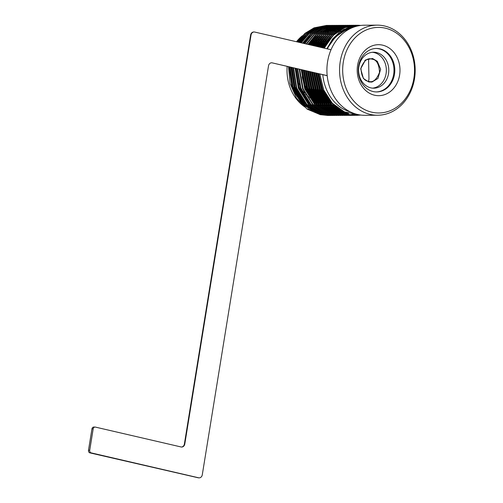 <?xml version="1.0" encoding="UTF-8"?>
<svg xmlns="http://www.w3.org/2000/svg" width="503" height="503" viewBox="0 0 503 503"><rect width="100%" height="100%" fill="white"/><g stroke="black" fill="none" stroke-linecap="round" stroke-linejoin="round"><path stroke-width="0.75" d="M377.149 25.15L364.499 25.213A45.044 37.813 89.7 0 0 327.591 61.649A45.044 37.813 89.7 0 0 364.952 115.3L377.596 115.237A45.044 37.813 -90.3 0 1 370.214 114.407A45.044 37.813 -90.3 0 1 340.242 61.586A45.044 37.813 -90.3 0 1 377.149 25.15A45.044 37.813 -90.3 0 1 384.531 25.98A45.044 37.813 -90.3 0 1 414.503 78.801A45.044 37.813 -90.3 0 1 377.596 115.237M336.84 32.186A42.038 35.292 89.7 0 0 336.142 31.821M335.646 31.576A42.038 35.292 89.7 0 0 334.734 31.148M334.432 31.01A42.038 35.292 89.7 0 0 333.935 30.802M333.187 30.501A42.038 35.292 89.7 0 0 332.238 30.149M331.917 30.035A42.038 35.292 89.7 0 0 330.936 29.721M330.352 29.551A42.038 35.292 89.7 0 0 329.584 29.344M329.151 29.243A42.038 35.292 89.7 0 0 328.163 29.023M327.799 28.954A42.038 35.292 89.7 0 0 326.768 28.772M326.277 28.702A42.038 35.292 89.7 0 0 325.366 28.589M324.624 28.52A42.038 35.292 89.7 0 0 323.8 28.47M322.096 28.426A42.038 35.292 89.7 0 0 321.266 28.445M320.707 28.47A42.038 35.292 89.7 0 0 318.877 28.621M318.198 28.702A42.038 35.292 89.7 0 0 315.859 29.117M314.953 29.331A42.038 35.292 89.7 0 0 311.659 30.362M310.294 30.909A42.038 35.292 89.7 0 0 304.831 33.902M302.328 35.77A42.038 35.292 89.7 0 0 296.493 41.736M371.792 112.188A42.793 35.927 89.7 0 0 413.868 78.367A42.793 35.927 89.7 0 0 385.399 28.187A42.793 35.927 89.7 0 0 343.323 62.007A42.793 35.927 89.7 0 0 371.792 112.188M296.361 68.565A30.953 25.986 89.7 0 0 299.166 84.504M300.637 87.509A30.953 25.986 89.7 0 0 301.938 89.653M302.68 90.722A30.953 25.986 89.7 0 0 304.46 92.929M305.585 94.13A30.953 25.986 89.7 0 0 306.962 95.419M307.528 95.897A30.953 25.986 89.7 0 0 308.622 96.752M309.54 97.406A30.953 25.986 89.7 0 0 310.898 98.255M311.357 98.519A30.953 25.986 89.7 0 0 312.074 98.902M312.86 99.286A30.953 25.986 89.7 0 0 314.155 99.846M314.538 99.99A30.953 25.986 89.7 0 0 315.048 100.172M315.727 100.399A30.953 25.986 89.7 0 0 316.947 100.745M317.286 100.826A30.953 25.986 89.7 0 0 317.663 100.914M318.273 101.04A30.953 25.986 89.7 0 0 319.405 101.222M320.568 101.348A30.953 25.986 89.7 0 0 322.159 101.417M322.668 101.417A30.953 25.986 89.7 0 0 324.146 101.348M324.624 101.304A30.953 25.986 89.7 0 0 326.007 101.109M326.453 101.034A30.953 25.986 89.7 0 0 327.761 100.738M328.189 100.631A30.953 25.986 89.7 0 0 329.679 100.16M302.158 76.739A29.117 24.446 89.7 0 0 303.196 80.845M304.013 83.083A29.117 24.446 89.7 0 0 306.283 87.591M307.471 89.377A29.117 24.446 89.7 0 0 308.609 90.854M309.207 91.559A29.117 24.446 89.7 0 0 310.665 93.074M311.627 93.96A29.117 24.446 89.7 0 0 314.287 95.972M315.104 96.482A29.117 24.446 89.7 0 0 317.387 97.676M318.103 97.984A29.117 24.446 89.7 0 0 320.122 98.695M320.757 98.877A29.117 24.446 89.7 0 0 322.568 99.273M323.146 99.361A29.117 24.446 89.7 0 0 324.806 99.531M325.334 99.556A29.117 24.446 89.7 0 0 326.221 99.569M326.485 99.563A29.117 24.446 89.7 0 0 326.868 99.556M327.359 99.531A29.117 24.446 89.7 0 0 329.063 99.349M298.562 42.214A42.038 35.292 -90.3 0 1 302.391 37.882M305.315 35.323A42.038 35.292 -90.3 0 1 311.514 31.456M315.45 29.878A42.038 35.292 -90.3 0 1 316.62 29.526M324.542 28.413A42.038 35.292 -90.3 0 1 324.856 28.413M325.347 28.42A42.038 35.292 -90.3 0 1 325.68 28.432M325.906 28.438A42.038 35.292 -90.3 0 1 326.724 28.482M327.516 28.552A42.038 35.292 -90.3 0 1 328.402 28.646M328.943 28.721A42.038 35.292 -90.3 0 1 329.949 28.885M330.32 28.954A42.038 35.292 -90.3 0 1 331.402 29.18M331.754 29.262A42.038 35.292 -90.3 0 1 332.565 29.476M333.118 29.633A42.038 35.292 -90.3 0 1 334.105 29.935M334.426 30.048A42.038 35.292 -90.3 0 1 334.885 30.205M335.029 30.262A42.038 35.292 -90.3 0 1 335.388 30.394M335.702 30.513A42.038 35.292 -90.3 0 1 336.633 30.897M337.268 31.173A42.038 35.292 -90.3 0 1 337.853 31.444M372.566 88.144A17.982 15.096 89.7 0 0 386.078 73.658A17.982 15.096 89.7 0 0 372.383 52.293M358.872 66.773A17.982 15.096 89.7 0 0 373.786 88.195A17.982 15.096 89.7 0 0 388.523 73.645A17.982 15.096 89.7 0 0 373.61 52.224A17.982 15.096 89.7 0 0 358.872 66.773M376.257 91.936A21.736 18.253 89.7 0 0 393.66 74.356A21.736 18.253 89.7 0 0 379.193 48.86A21.736 18.253 89.7 0 0 376.043 48.464M380.01 48.86A21.736 18.253 89.7 0 0 376.451 48.458A21.736 18.253 89.7 0 0 358.381 68.15A21.736 18.253 89.7 0 0 373.1 91.533A21.736 18.253 89.7 0 0 376.665 91.936A21.736 18.253 89.7 0 0 394.729 72.237A21.736 18.253 89.7 0 0 380.01 48.86M382.645 45.163A25.49 21.403 89.7 0 0 357.583 65.315A25.49 21.403 89.7 0 0 374.54 95.212A25.49 21.403 89.7 0 0 399.608 75.06A25.49 21.403 89.7 0 0 382.645 45.163M350.176 28.652A42.793 35.927 89.7 0 0 327.378 48.898M327.076 48.822A43.019 36.115 -90.3 0 1 345.611 30.035L351.735 27.923M359.538 25.628L349.604 26.98L340.393 31.5L332.602 38.945L326.843 48.772M324.322 48.187A45.044 37.813 -90.3 0 1 357.08 25.251A45.044 37.813 -90.3 0 1 360.789 25.452M317.651 73.501L321.782 90.622L330.848 104.278L348.636 114.514L356.596 115.344L349.145 114.514L331.383 104.297L322.322 90.691L318.173 73.62M360.789 115.049L356.596 115.344M289.068 66.874L291.985 87.604L302.297 104.417L320.084 114.659L328.044 115.483L320.593 114.653L302.831 104.442L292.52 87.673L289.571 66.987A42.038 35.292 -90.3 0 0 289.565 67.062M327.793 115.483L328.553 115.464M328.044 115.483L329.572 115.413M329.83 115.394L330.597 115.325M330.848 115.3L331.615 115.206M331.867 115.174L332.634 115.055M332.885 115.011L333.652 114.873M333.904 114.822L334.671 114.653M334.923 114.596L335.69 114.401M335.941 114.338L336.702 114.118M336.96 114.043L337.72 113.797M337.978 113.709L338.739 113.439M340.015 113.257L339.38 113.194M339.443 113.169L339.129 113.131M340.009 112.942L340.55 112.71M341.355 112.351L341.789 112.144M342.046 112.018L343.298 111.37M364.838 60.97L364.763 60.53M345.052 30.167L344.297 29.727M344.184 29.664L343.756 29.425M341.034 28.093L340.606 27.91M340.349 27.803L339.896 27.621M339.33 27.401L338.563 27.131M338.312 27.043L337.544 26.797M337.287 26.722L336.52 26.502M336.268 26.433L335.501 26.244M335.935 26.219L336.52 26.363M336.777 26.433L337.544 26.64M337.796 26.716L338.563 26.955M338.821 27.043L339.582 27.307M340.286 27.571L340.606 27.696M340.858 27.797L341.374 28.017M342.178 28.369L342.65 28.596M344.109 29.337L344.48 29.539M344.593 29.602L345.347 30.035M343.562 111.496L342.298 112.138M342.046 112.263L341.286 112.609M341.028 112.722L340.355 113.005M339.776 113.238L339.355 113.395M338.997 113.527L338.23 113.791M337.978 113.879L337.211 114.118M336.96 114.187L336.199 114.401M335.941 114.47L335.18 114.653M334.923 114.709L334.162 114.873M333.904 114.917L333.143 115.055M332.885 115.093L332.125 115.206M331.867 115.237L331.106 115.325M330.848 115.35L330.081 115.407M329.83 115.426L329.063 115.464M291.08 67.339L294.104 87.824L304.334 104.41L322.121 114.646L329.578 115.476M329.83 115.476L330.597 115.457M330.848 115.445L331.615 115.401M331.867 115.382L332.634 115.319M332.885 115.288L333.652 115.2M333.904 115.162L334.671 115.049M334.923 115.005L335.69 114.86M335.941 114.81L336.708 114.646M336.96 114.583L337.727 114.395M337.978 114.326L338.745 114.106M338.997 114.03L339.764 113.785M340.015 113.703L340.776 113.427M341.034 113.332L342.719 113.382M341.097 113.313L341.424 113.188M342.053 112.93L342.813 112.603M343.065 112.49L344.373 111.867L342.744 112.345M346.328 29.708L345.492 29.249M345.385 29.193L344.794 28.891M343.077 28.08L342.644 27.898M342.392 27.791L341.625 27.489M341.367 27.395L340.606 27.118M340.349 27.03L339.582 26.785M339.33 26.709L338.563 26.489M338.305 26.426L337.544 26.231M344.643 111.98L343.323 112.603M343.071 112.71L342.304 113.03M341.034 113.521L340.273 113.785M340.015 113.867L339.255 114.106M338.997 114.181L338.236 114.388M337.978 114.458L337.217 114.64M336.966 114.703L336.199 114.86M335.947 114.91L335.18 115.042M334.929 115.086L334.162 115.193M333.91 115.225L333.143 115.313M332.885 115.338L332.125 115.401M331.867 115.413L331.106 115.451M330.848 115.464L322.63 114.646L304.868 104.429L294.645 87.893L291.583 67.452M293.098 67.804L296.229 88.038L306.377 104.398L324.165 114.634L332.125 115.464L324.674 114.634L306.905 104.423L296.764 88.113L293.601 67.924M331.867 115.464L332.634 115.445M368.447 81.675L368.963 79.046L368.573 59.14M339.833 26.162L340.6 26.345M340.858 26.414L341.619 26.621M341.877 26.697L342.644 26.936M342.895 27.017L343.662 27.288M344.36 27.552L344.687 27.678M346.259 28.35L346.919 28.665M347.026 28.715L347.617 29.011M345.731 112.427L344.964 112.766M344.737 112.861L344.348 113.024M343.071 113.508L342.31 113.772M342.059 113.86L341.292 114.093M341.04 114.168L340.273 114.382M340.022 114.445L339.255 114.634M339.003 114.69L338.236 114.847M337.985 114.898L337.217 115.036M336.966 115.074L336.199 115.187M335.947 115.218L335.18 115.3M334.929 115.325L334.162 115.388M333.91 115.407L333.143 115.445M332.892 115.451L332.125 115.464M295.123 68.276L298.354 88.258L308.414 104.385L326.202 114.627L334.162 115.451L326.711 114.621L308.949 104.41L298.889 88.327L295.626 68.389M333.91 115.451L334.671 115.432M347.875 28.382L347.246 28.099M345.354 27.338L344.681 27.099M344.429 27.011L343.662 26.766M343.404 26.69L342.644 26.47M342.386 26.401L341.619 26.213M342.053 26.194L342.644 26.332M342.895 26.401L343.662 26.615M343.914 26.684L344.681 26.923M344.939 27.011L345.706 27.275M347.579 28.023L348.202 28.294M348.296 28.338L349.025 28.684M334.929 115.439L334.162 115.451M297.147 68.741L300.48 88.478L310.452 104.379L328.239 114.615L336.205 115.445L328.748 114.615L310.986 104.398L301.014 88.547L297.657 68.861M335.947 115.445L336.714 115.426M349.956 28.394L349.283 28.093M349.195 28.049L348.623 27.81M346.466 27.005L345.699 26.76M345.448 26.678L344.681 26.464M344.423 26.395L343.662 26.2M344.09 26.181L344.681 26.326M344.932 26.389L345.699 26.602M345.957 26.678L346.724 26.917M348.441 27.527L348.906 27.709M349.623 28.011L350.277 28.3M336.966 115.432L336.205 115.445M299.178 69.213L302.605 88.691L312.495 104.366L330.282 114.609L338.242 115.432L330.792 114.602L313.023 104.391L303.139 88.761L299.687 69.332M337.985 115.432L338.752 115.413M351.245 28.042L350.453 27.709M350.031 27.546L349.66 27.401M349.554 27.363L349.013 27.168M347.485 26.672L346.718 26.452M346.466 26.382L345.699 26.194M346.133 26.169L346.718 26.313M346.976 26.382L347.743 26.59M349.283 27.08L350.057 27.357M350.484 27.52L351.138 27.778M339.009 115.42L338.242 115.432M301.215 69.684L304.73 88.912L314.532 104.36L332.32 114.596L340.28 115.426L332.829 114.596L315.067 104.379L305.271 88.981L301.725 69.804M340.028 115.426L340.789 115.407M352.069 27.533L351.704 27.395M351.591 27.351L350.088 26.835M348.504 26.37L347.736 26.181M348.17 26.162L348.761 26.307M350.358 26.753L351.974 27.3M352.131 27.363L352.458 27.483M341.047 115.407L340.28 115.426M303.252 70.162L306.861 89.125L316.569 104.347L334.357 114.583L342.323 115.413L334.872 114.583L317.104 104.366L307.396 89.194L303.762 70.275M342.065 115.413L342.832 115.394M353.402 27.256L351.182 26.54M351.459 26.47L353.659 27.162M343.084 115.401L342.323 115.413M305.296 70.634L308.987 89.339L318.613 104.335L336.4 114.577L344.36 115.401L336.909 114.571L319.147 104.36L309.527 89.408L305.811 70.753M352.584 26.219L354.678 26.81M352.672 114.275L350.478 114.791M350.22 114.841L349.459 114.973M349.201 115.011L348.441 115.124M348.183 115.156L347.422 115.244M347.164 115.269L346.397 115.325M346.146 115.344L345.379 115.382M345.127 115.388L344.36 115.401M307.346 71.105L311.118 89.553L320.65 104.328L338.437 114.565L346.397 115.394L338.947 114.565L321.184 104.347L311.659 89.622L307.855 71.225M354.288 26.131L355.703 26.496M353.999 114.451L351.496 114.961M351.239 115.005L350.478 115.112M350.22 115.149L349.459 115.231M349.201 115.256L348.441 115.319M348.183 115.332L347.422 115.369M347.164 115.382L346.404 115.394M309.395 71.583L313.25 89.767L322.687 104.316L340.481 114.558L348.441 115.382L340.99 114.552L323.222 104.341L313.79 89.836L309.911 71.703M355.47 114.577L352.515 115.105M352.263 115.137L351.496 115.225M351.245 115.244L350.478 115.306M350.226 115.325L349.459 115.363M349.201 115.369L348.441 115.382M311.458 72.061L315.381 89.98L324.731 104.31L342.518 114.546L350.478 115.369L343.027 114.546L325.265 104.328L315.922 90.05L311.973 72.18M350.226 115.369L350.987 115.35M350.478 115.369L352.006 115.3M352.263 115.281L353.031 115.212M353.282 115.187L356.728 114.627M357.193 114.634L353.54 115.212M353.282 115.237L352.515 115.3M352.263 115.313L351.496 115.35M313.52 72.539L317.512 90.194L326.768 104.297L344.555 114.533L352.521 115.363L345.064 114.533L327.302 104.316L318.053 90.263L314.035 72.658M352.263 115.363L353.031 115.344M352.521 115.363L354.049 115.288M354.301 115.269L358.501 114.671M358.758 114.722L354.558 115.288M354.301 115.306L353.54 115.338M315.582 73.017L319.65 90.408L328.811 104.284L346.598 114.527L354.558 115.35L347.108 114.521L329.339 104.31L320.191 90.477L316.098 73.136M354.301 115.35L355.068 115.332M355.325 115.325L359.519 114.86M359.777 114.904L355.577 115.332M355.325 115.338L354.558 115.35M297.707 42.019L305.428 33.393L314.526 27.86L326.573 25.401L314.048 27.847L304.975 33.349L297.273 41.919M326.573 25.401L327.34 25.408M327.598 25.414L328.358 25.446M328.616 25.458L329.383 25.515M329.635 25.54L330.402 25.615M330.653 25.647L331.42 25.754M299.474 42.428L307.289 33.538L316.563 27.847L328.616 25.389L316.085 27.835L306.836 33.487L299.027 42.327M328.616 25.389L329.383 25.395M329.635 25.401L330.402 25.433M330.653 25.446L331.42 25.502M331.678 25.527L332.439 25.609M332.697 25.64L333.464 25.747M333.715 25.785L334.482 25.917M301.24 42.837L309.15 33.676L318.606 27.835L330.653 25.383L318.122 27.828L308.697 33.632L300.794 42.736M330.653 25.383L331.42 25.389M331.672 25.395L332.439 25.427M332.697 25.439L333.458 25.496M333.715 25.515L334.482 25.596M334.734 25.628L335.501 25.735M335.752 25.772L336.52 25.905M339.324 26.162L338.563 25.999M338.305 25.949L337.538 25.81M337.287 25.766L336.52 25.653M336.262 25.622L335.501 25.534M335.243 25.508L334.482 25.446M334.225 25.433L333.458 25.395M333.206 25.389L332.439 25.376M332.181 25.376L320.166 27.816L310.558 33.77L302.567 43.145M303.013 43.245L311.011 33.82L320.644 27.828L333.458 25.376M333.715 25.383L334.482 25.414M334.734 25.427L335.501 25.483M335.752 25.508L336.52 25.59M336.777 25.622L337.538 25.722M337.796 25.766L338.563 25.898M338.815 25.942L339.582 26.106M341.367 26.15L340.6 25.986M340.342 25.936L339.582 25.798M339.324 25.76L338.557 25.647M338.305 25.609L337.538 25.521M337.287 25.502L336.52 25.439M336.262 25.42L334.734 25.364L322.681 27.816L312.879 33.959L304.793 43.66M335.243 25.376L334.476 25.364M334.734 25.364L322.203 27.81L312.42 33.915L304.346 43.554M335.752 25.37L336.52 25.401M336.771 25.42L337.538 25.471M337.796 25.496L338.557 25.578M338.815 25.609L339.582 25.716M339.833 25.754L340.6 25.886M340.852 25.936L341.619 26.093M343.404 26.143L342.637 25.98M342.386 25.93L341.619 25.791M341.361 25.747L340.6 25.634M340.342 25.603L339.575 25.515M339.324 25.49L338.557 25.427M338.305 25.408L336.771 25.351L324.724 27.803L314.74 34.103L306.579 44.075M337.287 25.364L336.52 25.351M336.771 25.351L324.24 27.797L314.287 34.059L306.132 43.968M337.796 25.364L338.557 25.395M338.815 25.408L339.575 25.464M339.833 25.483L340.6 25.565M340.852 25.596L341.619 25.703M341.877 25.747L342.637 25.879M342.895 25.923L343.662 26.081M345.442 26.131L344.681 25.967M344.423 25.917L343.656 25.779M343.404 25.735L342.637 25.622M342.386 25.59L341.619 25.502M341.361 25.477L340.6 25.414M340.342 25.401L339.575 25.364M339.324 25.357L338.557 25.345M308.364 44.49L316.607 34.248L326.761 27.797L338.815 25.339L326.284 27.784L316.154 34.204L307.918 44.383M338.815 25.339L339.575 25.345M339.833 25.351L340.6 25.383M340.852 25.395L341.619 25.452M341.87 25.477L342.637 25.559M342.895 25.59L343.656 25.697M343.914 25.735L344.681 25.867M347.485 26.125L346.718 25.955M346.46 25.905L345.699 25.766M345.442 25.728L344.674 25.615M344.423 25.584L343.656 25.496M343.404 25.471L342.637 25.408M342.38 25.389L340.852 25.332L328.805 27.784L318.474 34.393L310.162 44.905M341.361 25.345L340.6 25.332M340.852 25.332L328.321 27.778L318.022 34.342L309.71 44.798M341.87 25.345L342.637 25.37M342.895 25.389L343.656 25.446M343.914 25.464L344.674 25.546M344.932 25.578L345.699 25.684M345.951 25.722L346.718 25.854M349.522 26.112L348.755 25.949M348.504 25.898L347.736 25.76M347.485 25.716L346.718 25.603M346.46 25.571L345.699 25.483M345.442 25.458L344.674 25.395M344.423 25.383L342.889 25.32L330.842 27.778L320.348 34.537L311.961 45.32M343.404 25.332L342.637 25.326M342.889 25.32L330.358 27.766L319.895 34.487L311.514 45.22M343.914 25.332L344.674 25.364M344.932 25.376L345.699 25.433M345.951 25.458L346.718 25.54M346.969 25.565L347.736 25.672M313.771 45.742L322.222 34.682L332.879 27.766L344.932 25.313L332.401 27.753L321.763 34.632L313.319 45.635M344.932 25.313L345.693 25.313M345.951 25.32L346.718 25.351M346.969 25.37L347.736 25.42M315.582 46.163L324.089 34.826L334.923 27.753L346.969 25.301L334.438 27.747L323.636 34.782L315.13 46.056M346.969 25.301L347.736 25.307M347.988 25.313L348.755 25.345M317.393 46.584L325.963 34.977L336.96 27.747L349.007 25.288L336.482 27.734L325.51 34.927L316.94 46.477M349.007 25.288L349.774 25.295M350.031 25.301L350.792 25.332M319.216 47.005L327.843 35.122L338.997 27.734L351.05 25.282L338.519 27.728L327.384 35.072L318.764 46.898M351.05 25.282L351.817 25.288M352.069 25.295L352.836 25.32M353.087 25.339L353.854 25.395M358.513 25.81L357.488 25.634M354.621 25.326L353.854 25.295M353.596 25.282L352.836 25.269M321.046 47.427L329.716 35.267L341.04 27.728L353.087 25.269L340.556 27.715L329.258 35.223L320.587 47.32M353.087 25.269L353.854 25.276M354.106 25.282L354.873 25.313M357.922 25.622L358.771 25.76M355.64 25.276L354.873 25.263M322.876 47.854L331.596 35.417L343.077 27.715L355.131 25.257L342.6 27.703L331.137 35.367L322.417 47.747M355.131 25.257L355.891 25.263M320.442 114.741L307.157 109.145L296.512 98.179L290.005 83.36L288.54 66.748M324.963 112.496A42.038 35.292 -90.3 0 1 324.523 112.496L324.963 112.496M323.982 112.483A42.038 35.292 -90.3 0 1 322.209 112.383M321.555 112.32A42.038 35.292 -90.3 0 1 319.304 111.98M318.437 111.804A42.038 35.292 -90.3 0 1 315.274 110.937M313.96 110.465A42.038 35.292 -90.3 0 1 308.628 107.818M306.082 106.095A42.038 35.292 -90.3 0 1 291.489 84.447M372.541 58.493L377.294 61.297L380.639 69.207L377.948 78.437L371.962 82.077L368.737 81.958L363.392 78.481L360.682 68.748L365.511 59.939L372.541 58.493M322.8 74.689A42.793 35.927 89.7 0 0 350.591 112.006M358.262 114.627L344.392 111.873L332.332 103.26L323.743 90.012L319.801 73.998M356.866 25.251L344.637 27.696L333.017 35.518L324.253 48.169M338.695 32.777L344.549 29.62L352.842 27.47M337.406 107.799L331.339 102.763L322.75 89.892L318.745 73.752M323.618 48.024L332.213 36.342M345.58 112.37L334.86 107.466M330.773 104.203L329.302 102.769L320.612 89.679L316.676 73.268M321.801 47.603L330.175 36.348M351.955 27.3L353.194 27.332M347.799 113.15L341.707 111.855M340.122 111.301L332.823 107.472M328.736 104.209L327.264 102.782L318.474 89.471L314.601 72.79M319.983 47.181L328.132 36.361M348.428 113.345L344.134 112.936M342.147 112.968L343.209 112.773L339.663 111.861M338.079 111.314L330.779 107.485M326.692 104.222L325.221 102.788L316.343 89.257L312.539 72.313M318.173 46.76L326.095 36.367M348.403 113.332L345.052 113.288L347.428 113.03M344.398 113.238L342.097 112.949M341.172 112.785L337.626 111.873M336.042 111.32L328.742 107.497M324.655 104.228L323.184 102.801L314.212 89.044L310.477 71.835M316.368 46.345L324.058 36.379M328.006 33.16L335.067 29.388M336.601 28.841L340.053 27.929M340.952 27.759L343.197 27.464M343.838 27.407L345.542 27.338M348.051 113.232L345.272 113.37L347.988 113.213M343.077 113.326L344.756 113.37L343.008 113.301M342.354 113.25L340.053 112.961M339.135 112.791L335.583 111.886M334.005 111.333L326.705 107.504M322.618 104.24L321.14 102.813L312.08 88.83L308.421 71.357M314.564 45.924L322.014 36.392M325.969 33.173L333.03 29.394M334.564 28.847L338.016 27.942M338.915 27.772L341.16 27.476M341.801 27.42L343.505 27.344L341.851 27.401M347.51 113.062L345.108 113.313L348.372 113.326M344.668 113.338L344.228 113.357M344.637 113.326L343.964 113.364M342.706 113.382L340.971 113.313M340.317 113.263L338.016 112.968M337.092 112.804L333.546 111.892M331.961 111.345L324.661 107.516M320.574 104.253L319.103 102.819L309.949 88.616L306.371 70.885M312.772 45.509L319.977 36.398M323.926 33.185L330.993 29.407M332.527 28.86L335.973 27.948M336.872 27.778L339.123 27.483M339.764 27.432L341.468 27.357L339.814 27.414M346.85 112.835L344.725 113.169M344.329 113.213L343.209 113.313M342.625 113.351L342.191 113.37M342.593 113.338L341.921 113.37M340.669 113.389L338.934 113.32M338.28 113.269L335.973 112.98M335.055 112.81L331.508 111.905M329.924 111.352L322.624 107.523M318.537 104.259L317.066 102.832L307.817 88.402L304.328 70.407M310.986 45.094L317.934 36.411M321.889 33.192L328.949 29.413M330.484 28.866L333.935 27.961M334.835 27.791L337.079 27.495M337.72 27.439L339.424 27.369M346.108 112.571L344.19 112.961M343.826 113.018L342.681 113.181M342.053 113.25L341.172 113.326M340.588 113.357L339.154 113.401L340.556 113.351M336.96 113.351L338.638 113.401L336.891 113.332M336.237 113.282L333.935 112.986M333.017 112.823L329.465 111.911M327.887 111.364L320.587 107.535M316.5 104.272L315.023 102.838L305.692 88.182L302.284 69.936M309.2 44.685L315.897 36.417M319.851 33.204L326.912 29.425M328.446 28.878L331.898 27.967M332.797 27.803L335.042 27.502M335.683 27.451L337.387 27.376L335.734 27.432M345.31 112.263L343.549 112.697M341.782 113.03L341.166 113.118M341.034 113.137L340.644 113.188M338.55 113.37L338.11 113.389M338.513 113.357L337.111 113.414M344.473 111.911L342.839 112.389M342.512 112.471L341.512 112.71M341.166 112.779L340.147 112.974M338.997 113.15L338.607 113.2M337.978 113.269L337.092 113.345M336.507 113.382L335.073 113.42L336.476 113.37M343.606 111.515L342.178 111.999M341.763 112.131L340.801 112.395M340.474 112.483L339.468 112.716M338.991 112.817L338.11 112.986M337.702 113.049L336.564 113.206M335.935 113.276L334.916 113.364M334.47 113.389L333.03 113.433L334.438 113.376M330.829 113.382L332.521 113.433L330.773 113.364M330.119 113.313L327.818 113.018M326.893 112.854L323.347 111.943M321.763 111.396L314.463 107.567M310.376 104.303L308.905 102.87L299.31 87.535L296.185 68.521M303.887 43.453L309.779 36.449M313.734 33.236L320.795 29.457M322.329 28.91L325.781 27.998M326.673 27.835L328.924 27.533M330.408 27.552L329.616 27.464M329.742 27.414L330.408 27.426M330.546 27.426L331.156 27.451M331.59 27.476L332.452 27.546M333.602 27.678L334.35 27.784M334.709 27.841L335.514 27.992M336.105 28.111L336.532 28.212M336.664 28.243L337.098 28.35M337.683 28.508L338.381 28.709M338.708 28.809L339.594 29.099M339.921 29.218L340.613 29.476M342.788 30.413L343.681 30.846M326.755 113.401L328.44 113.452L326.692 113.382M326.038 113.332L323.737 113.037M322.819 112.873L319.273 111.962M317.689 111.415L310.389 107.585M306.302 104.322L304.824 102.895L295.066 87.101L292.142 67.584M300.379 42.636L305.698 36.474M329.075 27.476L327.692 27.426L329.113 27.464M331.565 27.684L332.313 27.791M332.672 27.854L333.47 27.998M334.061 28.124L334.495 28.225M334.627 28.256L335.061 28.363M335.646 28.52L336.337 28.715M336.652 28.816L337.557 29.111M337.884 29.224L338.576 29.488M339.085 29.683L339.594 29.903M341.776 30.928L342.662 31.406M326.39 113.458L324.655 113.395M324.001 113.338L321.7 113.049M320.776 112.886L317.23 111.974M315.645 111.427L308.345 107.598M304.258 104.335L302.787 102.901L292.941 86.881L290.13 67.119M298.631 42.233L303.661 36.48M307.616 33.267L314.677 29.488M316.211 28.941L319.656 28.03M320.556 27.86L322.807 27.564M323.448 27.514L325.152 27.439M327.038 27.483L325.655 27.439L327.076 27.47M327.51 27.495L328.371 27.564M329.522 27.696L330.27 27.803M330.634 27.866L331.684 28.061M332.024 28.137L332.452 28.231M332.584 28.262L333.017 28.369M333.608 28.526L334.3 28.728M334.627 28.828L335.539 29.13M335.841 29.237L336.538 29.495M337.041 29.696L337.557 29.91M338.217 30.199L338.576 30.369M338.714 30.431L339.085 30.614M340.757 31.488L341.644 32.003M327.038 48.816L335.363 36.958L346.315 29.614L351.591 27.961M340.047 31.752L344.278 29.62L352.936 27.432M339.324 109.132L331.081 102.763L322.473 89.867L318.474 73.69M323.379 47.967L334.168 34.418M346.039 112.546L336.281 108.554M332.804 106.152L329.037 102.775L320.336 89.653L316.406 73.205M321.562 47.546L332.131 34.424M351.691 27.307L352.71 27.319M347.944 113.194L342.166 112.075M340.713 111.616L334.244 108.566M330.767 106.164L327 102.788L318.198 89.446L314.331 72.728M319.745 47.125L330.094 34.437M348.453 113.351L344.31 113.012M343.436 112.867L340.129 112.087M338.676 111.622L332.2 108.579M328.729 106.177L324.957 102.794L316.066 89.232L312.269 72.25M317.934 46.71L328.05 34.449M344.48 113.269L342.273 113.018M341.399 112.873L338.085 112.1M336.639 111.635L330.163 108.585M326.686 106.183L322.92 102.807L313.935 89.018L310.206 71.772M316.129 46.289L326.013 34.456M342.436 113.282L340.235 113.03M339.362 112.886L336.048 112.106M334.596 111.647L328.119 108.598M324.649 106.196L320.883 102.819L311.803 88.805L308.157 71.294M314.331 45.874L323.976 34.468M327.334 32.098L333.596 29.086M335.004 28.627L338.23 27.847M339.079 27.703L341.235 27.445M340.399 113.288L338.192 113.043M337.318 112.898L334.011 112.119M332.558 111.653L326.082 108.604M322.612 106.202L318.839 102.826L309.672 88.591L306.107 70.822M312.539 45.459L321.933 34.474M325.29 32.11L331.559 29.099M332.967 28.64L336.193 27.86M337.041 27.709L339.192 27.458M346.756 112.804L344.662 113.144M344.266 113.194L343.077 113.307M340.676 113.395L338.991 113.345M338.356 113.301L336.155 113.049M335.281 112.905L331.967 112.125M330.515 111.666L324.045 108.617M320.568 106.215L316.802 102.838L307.54 88.377L304.057 70.345M310.753 45.044L319.895 34.487M323.253 32.123L329.522 29.111M330.93 28.646L334.149 27.866M335.004 27.722L337.155 27.464M337.771 27.42L339.431 27.363M346.007 112.534L344.109 112.93M343.75 112.993L342.618 113.156M341.921 113.238L341.034 113.313M336.318 113.313L334.118 113.062M333.244 112.917L329.93 112.138M328.478 111.672L322.002 108.629M318.531 106.227L314.765 102.845L305.415 88.157L302.02 69.873M308.968 44.629L317.858 34.5M321.216 32.129L327.478 29.117M328.887 28.658L332.112 27.879M332.961 27.734L335.117 27.476M345.203 112.219L343.461 112.659M343.121 112.735L342.071 112.936M341.707 112.999L341.034 113.106M340.902 113.125L340.581 113.162M339.883 113.244L338.953 113.332M337.846 113.389L337.111 113.408M342.417 112.427L341.424 112.672M341.084 112.741L340.028 112.949M339.67 113.012L338.997 113.112M338.865 113.131L338.544 113.175M337.846 113.257L336.96 113.338M343.492 111.465L342.046 111.962M341.656 112.081L340.701 112.351M340.38 112.439L339.38 112.678M338.859 112.791L337.991 112.961M337.632 113.018L336.501 113.188M335.803 113.269L334.872 113.351M330.201 113.338L328 113.093M327.126 112.949L323.813 112.169M322.36 111.704L315.884 108.654M312.413 106.252L308.647 102.876L299.034 87.509L295.921 68.458M303.661 43.396L311.734 34.525M315.098 32.161L321.36 29.149M322.769 28.69L325.994 27.91M326.843 27.759L329 27.508M331.773 27.407L332.32 27.42M332.452 27.42L333.156 27.458M333.59 27.483L334.357 27.546M334.489 27.564L334.809 27.596M335.199 27.64L336.312 27.803M336.67 27.866L337.714 28.067M338.054 28.143L339.041 28.388M339.594 28.533L340.317 28.746M340.625 28.847L341.499 29.136M343.134 29.765L343.543 29.941M343.675 29.998L344.693 30.463M329.729 27.42L330.276 27.426M330.408 27.432L331.119 27.464M331.546 27.495L332.32 27.558M332.452 27.571L332.772 27.608M333.47 27.696L334.275 27.816M334.633 27.879L335.375 28.017M336.01 28.155L336.4 28.243M336.532 28.275L337.004 28.394M337.551 28.545L338.274 28.759M338.588 28.853L339.512 29.168M339.814 29.275L340.481 29.526M342.656 30.476L343.549 30.916M326.12 113.364L323.919 113.112M323.045 112.968L319.732 112.188M318.28 111.729L311.803 108.679M308.333 106.278L304.567 102.895L294.789 87.069L291.878 67.521M300.153 42.585L307.66 34.55M329.509 27.502L330.276 27.571M330.408 27.583L330.729 27.615M331.433 27.703L332.231 27.828M332.59 27.885L333.338 28.03M333.973 28.168L334.357 28.256M334.495 28.287L334.96 28.407M335.514 28.558L336.237 28.772M336.551 28.866L337.419 29.161M337.777 29.287L338.676 29.633M338.972 29.752L339.462 29.96M341.638 30.997L342.53 31.482M326.403 113.464L324.712 113.414M324.083 113.37L321.876 113.118M321.002 112.98L317.695 112.2M316.242 111.735L309.766 108.686M306.296 106.284L302.523 102.908L292.664 86.849L289.866 67.056M298.405 42.177L305.617 34.556M327.472 27.514L328.239 27.577M328.371 27.59L328.692 27.627M329.39 27.715L330.194 27.835M330.553 27.898L331.301 28.042M331.936 28.174L332.32 28.262M332.452 28.3L332.923 28.42M333.476 28.564L334.199 28.778M334.508 28.878L335.432 29.187M335.734 29.293L336.4 29.551M336.935 29.759L337.425 29.966M338.104 30.274L338.444 30.431M338.582 30.494L338.972 30.689M340.625 31.563L341.512 32.091M368.441 81.285C372.786 82.913 376.477 79.946 379.514 72.382C379.061 64.013 376.558 59.605 372.019 59.178C367.68 57.549 363.99 60.517 360.947 68.075C361.405 76.45 363.902 80.851 368.441 81.285M287.169 66.427A42.038 35.292 89.7 0 0 305.717 107.541M307.874 108.805A42.038 35.292 89.7 0 0 312.577 110.861M313.771 111.245A42.038 35.292 89.7 0 0 316.689 111.962M317.506 112.106A42.038 35.292 89.7 0 0 319.631 112.383M320.26 112.433A42.038 35.292 89.7 0 0 321.964 112.509M322.486 112.509A42.038 35.292 89.7 0 0 322.511 112.509L324.02 112.502M328.082 41.441A29.117 24.446 89.7 0 0 327.44 41.384M326.126 41.328A29.117 24.446 89.7 0 0 325.711 41.334M324.033 41.422A29.117 24.446 89.7 0 0 323.284 41.51M321.763 41.768A29.117 24.446 89.7 0 0 319.921 42.239M319.279 42.447A29.117 24.446 89.7 0 0 317.242 43.252M316.519 43.598A29.117 24.446 89.7 0 0 315.714 44.025M315.299 44.258A29.117 24.446 89.7 0 0 314.218 44.924M328.245 40.347A30.953 25.986 89.7 0 0 327.484 40.146M326.541 39.938A30.953 25.986 89.7 0 0 325.724 39.794M325.265 39.724A30.953 25.986 89.7 0 0 323.857 39.574M322.832 39.523A30.953 25.986 89.7 0 0 321.87 39.517M321.348 39.536A30.953 25.986 89.7 0 0 319.726 39.662M319.16 39.737A30.953 25.986 89.7 0 0 317.387 40.064M316.771 40.215A30.953 25.986 89.7 0 0 314.803 40.818M314.111 41.076A30.953 25.986 89.7 0 0 311.891 42.089M311.106 42.516A30.953 25.986 89.7 0 0 310.294 42.994M309.829 43.289A30.953 25.986 89.7 0 0 308.546 44.182M331.031 49.74L254.732 32.054A3.754 3.15 89.7 0 0 254.116 31.985A3.754 3.15 89.7 0 0 251.041 35.021L184.796 443.998A3.754 3.15 -90.3 0 1 181.721 447.035A3.754 3.15 -90.3 0 1 181.105 446.966L95.394 427.097A2.251 1.893 89.7 0 0 95.029 427.053A2.251 1.893 89.7 0 0 93.181 428.877L89.723 450.248A2.251 1.893 89.7 0 0 91.219 452.889L198.591 477.781A3.754 3.15 89.7 0 0 199.207 477.85A3.754 3.15 89.7 0 0 202.281 474.813L268.52 65.836A3.754 3.15 -90.3 0 1 271.595 62.8A3.754 3.15 -90.3 0 1 272.211 62.869L327.183 75.613M181.52 447.029A3.754 3.15 89.7 0 0 184.387 444.004L250.632 35.021A3.754 3.15 -90.3 0 1 253.707 31.991A3.754 3.15 -90.3 0 1 253.908 31.997M272.211 62.869L327.195 75.708M271.802 62.869A3.754 3.15 89.7 0 0 271.394 62.806M198.999 477.844A3.754 3.15 -90.3 0 1 198.798 477.85A3.754 3.15 -90.3 0 1 198.182 477.781L89.993 452.895A2.251 1.893 -90.3 0 1 88.497 450.254L91.955 428.883A2.251 1.893 -90.3 0 1 93.803 427.06L95.029 427.053M184.796 443.998L184.387 444.004M251.041 35.021L250.632 35.021M198.591 477.781L198.182 477.781M91.219 452.889L89.993 452.895M89.723 450.248L88.497 450.254M93.181 428.877L91.955 428.883M329.572 115.476L330.087 115.476M332.187 25.376L332.697 25.37M356.658 25.251L357.08 25.251M254.116 31.985L253.707 31.991M199.207 477.85L198.798 477.85"/></g></svg>
